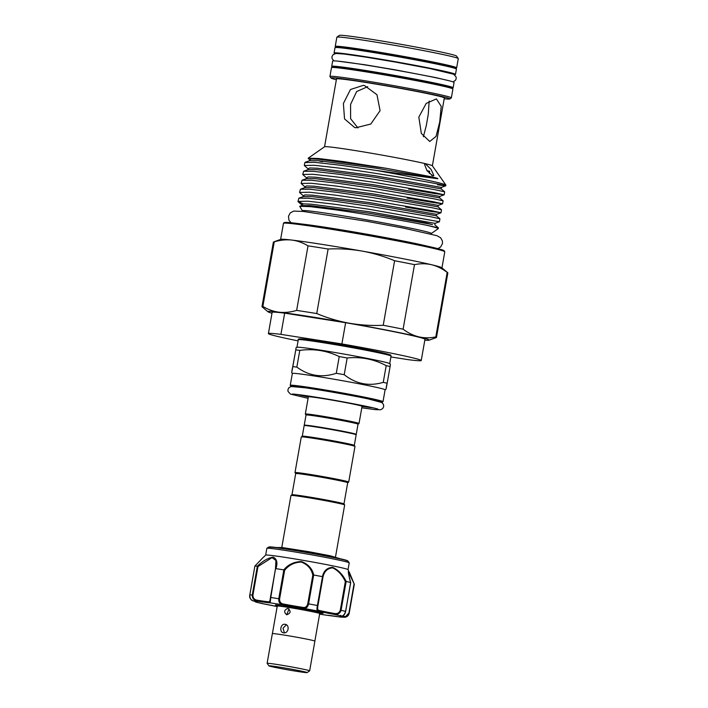 <?xml version="1.0" encoding="UTF-8"?>
<svg xmlns="http://www.w3.org/2000/svg" width="708" height="708" viewBox="0 0 708 708"><rect width="100%" height="100%" fill="white"/><g stroke="black" fill="none" stroke-linecap="round" stroke-linejoin="round"><path stroke-width="1.06" d="M304.458 425.552L304.236 425.243A26.408 0.876 10 0 1 304.228 425.207L306.024 415.021L305.334 414.056A27.267 0.903 10 0 1 305.325 414.03A27.267 0.903 10 0 1 325.423 416.685A27.267 0.903 10 0 1 355.558 422.428A27.267 0.903 10 0 1 359.027 423.499A27.267 0.903 10 0 1 359.009 423.526L358.027 424.207M306.024 415.021A26.408 0.876 10 0 1 325.485 417.596A26.408 0.876 10 0 1 354.664 423.163A26.408 0.876 10 0 1 358.027 424.198L356.23 434.376A26.408 0.876 10 0 1 356.212 434.402L355.894 434.624M304.228 425.207A26.408 0.876 10 0 1 323.689 427.782A26.408 0.876 10 0 1 352.867 433.34A26.408 0.876 10 0 1 356.23 434.376M354.292 445.394L356.159 434.8A26.408 0.876 -170 0 0 352.796 433.765A26.408 0.876 -170 0 0 323.618 428.207A26.408 0.876 -170 0 0 304.148 425.632L302.281 436.225M301.298 436.916A27.267 0.903 -170 0 1 321.813 439.668A27.267 0.903 -170 0 1 351.513 445.341A27.267 0.903 -170 0 1 354.974 446.376A27.267 0.903 -170 0 0 354.974 446.376L354.274 445.376A26.408 0.876 -170 0 0 350.92 444.376A26.408 0.876 -170 0 0 322.167 438.88A26.408 0.876 -170 0 0 302.298 436.216L301.298 436.916A27.267 0.903 -170 0 0 301.281 436.942L294.997 472.581A27.267 0.903 -170 0 0 295.006 472.617L295.696 473.59M354.982 446.412L348.699 482.051A27.267 0.903 -170 0 0 348.699 482.051A27.267 0.903 -170 0 0 345.23 480.98A27.267 0.903 -170 0 0 315.095 475.236A27.267 0.903 -170 0 0 294.997 472.581M348.681 482.077L347.699 482.767A26.408 0.876 -170 0 0 344.345 481.714A26.408 0.876 -170 0 0 315.157 476.157A26.408 0.876 -170 0 0 295.696 473.581L291.962 494.777A26.408 0.876 10 0 1 311.839 497.441A26.408 0.876 10 0 1 340.601 502.928A26.408 0.876 10 0 1 343.955 503.937L344.654 504.928A27.267 0.903 10 0 1 344.663 504.963L335.495 556.966M281.784 547.496L290.953 495.494A27.267 0.903 10 0 1 290.979 495.467A27.267 0.903 10 0 1 311.485 498.22A27.267 0.903 10 0 1 341.185 503.892A27.267 0.903 10 0 1 344.654 504.928M349.23 562.86A41.816 1.389 -170 0 0 349.212 562.816A41.816 1.389 -170 0 0 303.051 553.329A41.816 1.389 -170 0 0 266.898 548.302A41.816 1.389 -170 0 0 266.863 548.337L265.668 555.116A41.816 1.389 10 0 1 301.856 560.116A41.816 1.389 10 0 1 348.026 569.621L349.23 562.86M307.776 603.738L308.582 603.871C307.741 607.225 306.051 608.73 303.52 608.384A0.858 0.504 -81.4 0 1 303.174 607.429C305.493 607.791 307.033 606.561 307.776 603.738L312.812 575.161C311.511 568.966 307.67 564.595 301.316 562.055C294.351 562.32 288.793 565.081 284.643 570.321L283.758 569.878C288.218 564.488 294.121 561.718 301.458 561.568C308.175 564.152 312.281 568.639 313.759 575.038A51.303 1.699 10 0 1 322.406 576.639C323.76 570.763 327.167 567.666 332.618 567.347C338.327 569.931 342.858 574.63 346.212 581.472A51.303 1.699 10 0 1 350.628 582.516L348.46 573.489L349.371 572.347L354.301 584.188L348.416 571.896C347.911 570.126 349.345 578.887 350.717 582.604M262.854 603.597L258.57 602.712L262.854 603.597M277.447 605.659A23.497 0.779 10 0 1 275.483 604.986A23.497 0.779 10 0 1 275.589 604.933L301.015 608.623L317.414 611.783L323.105 613.385L319.68 613.155M277.757 605.004L277.262 606.057A21.559 0.717 10 0 1 277.262 606.057A21.559 0.717 10 0 1 293.245 608.181A21.559 0.717 10 0 1 316.972 612.703A21.559 0.717 10 0 1 319.715 613.544A21.559 0.717 10 0 1 319.715 613.553L314.856 641.085M283.554 632.793C288.51 633.864 290.094 624.854 285.05 624.306C280.563 623.35 278.961 632.359 283.554 632.793L283.315 632.748M286.74 614.765C290.811 613.234 291.192 611.11 287.855 608.402C284.041 609.986 283.66 612.11 286.74 614.765L286.554 614.73M309.546 670.892A21.594 0.717 -170 0 0 309.653 670.839L314.892 641.138A21.594 0.717 -170 0 0 312.139 640.289A21.594 0.717 -170 0 0 288.271 635.74A21.594 0.717 -170 0 0 272.359 633.642L267.12 663.343A21.594 0.717 -170 0 0 267.208 663.423M309.653 670.839A21.594 0.717 -170 0 0 306.909 669.998A21.594 0.717 -170 0 0 283.041 665.44A21.594 0.717 -170 0 0 267.12 663.343M304.644 671.821A19.399 0.646 -170 0 0 282.899 667.679A19.399 0.646 -170 0 0 268.916 665.865A19.399 0.646 -170 0 0 271.376 666.6A19.399 0.646 -170 0 0 292.51 670.635A19.399 0.646 -170 0 0 307.104 672.6A19.399 0.646 -170 0 0 304.644 671.821M268.916 665.865L267.164 663.369A21.559 0.717 10 0 1 282.704 665.387A21.559 0.717 10 0 1 306.865 669.989A21.559 0.717 10 0 1 309.6 670.857L307.104 672.6M294.935 386.524A44.976 1.487 10 0 1 314.688 389.205A44.976 1.487 10 0 1 368.249 398.905L381.851 402.533L383.488 404.48L383.701 406.56L382.754 408.516L380.63 409.746L375.249 409.622L361.788 407.817M292.183 386.559A44.976 1.487 10 0 1 305.068 387.772A44.976 1.487 10 0 1 314.688 389.214A44.976 1.487 10 0 1 378.143 401.188M355.859 127.767L354.637 127.528L344.539 118.926L343.389 103.474L350.451 89.527L363.337 85.341L364.567 85.58L376.966 94.739L380.081 110.652L370.788 124.042L355.859 127.767M357.947 127.971L350.602 118.678L350.593 104.368L356.637 91.562L367.7 86.65M439.712 122.068L436.057 136.396L429.721 141.485L421.331 133.458L418.826 117.13L426.207 103.395L436.394 98.899L441.217 106.342L439.712 122.068M429.163 101.049L428.26 114.36L426.243 125.803L423.366 136.768M427.915 246.296A72.207 2.39 -170 0 0 329.388 227.914A72.207 2.39 -170 0 0 301.201 223.949M386.196 365.629C373.948 359.16 360.938 356.611 347.168 357.974A53.135 1.761 -170 0 0 339.238 356.566C326.795 350.584 313.644 348.522 299.794 350.38A53.135 1.761 -170 0 0 295.767 349.911L296.094 347.628L297.033 347.283A47.1 1.558 10 0 1 332.955 352.168A47.1 1.558 10 0 1 383.709 361.868A47.1 1.558 10 0 1 389.639 363.611L390.427 364.275L390.099 366.549A53.135 1.761 -170 0 0 388.276 366.116A53.135 1.761 -170 0 0 386.196 365.629L383.249 382.355A53.135 1.761 10 0 1 385.329 382.833A53.135 1.761 10 0 1 387.143 383.276C385.816 390.533 385.674 391.02 386.718 384.754M379.107 387.966A47.1 1.558 10 0 1 385.099 389.816L383.01 401.693A47.1 1.558 10 0 0 377.01 399.843A47.1 1.558 10 0 0 324.963 389.922A47.1 1.558 10 0 0 290.245 385.338L292.342 373.452A47.1 1.558 10 0 1 327.061 378.045A47.1 1.558 10 0 1 379.107 387.966M447.191 272.385C442.226 268.624 436.995 266.066 431.508 264.712C425.959 263.464 420.286 263.447 414.49 264.642A88.588 2.938 -170 0 0 394.604 260.739C384.134 256.34 373.275 253.128 362.036 251.075C350.752 249.154 339.451 248.464 328.123 249.012A88.588 2.938 -170 0 0 308.015 245.862C302.909 242.729 297.51 240.8 291.802 240.065A81.907 2.717 10 0 1 321.6 244.313A81.907 2.717 10 0 1 362.036 251.075A81.907 2.717 10 0 1 431.508 264.712A81.907 2.717 10 0 1 441.836 267.748L447.739 272.695A88.588 2.938 -170 0 0 447.191 272.385L435.809 336.919A88.588 2.938 10 0 1 436.473 337.424A88.588 2.938 10 0 1 436.296 337.566L429.066 340.194A81.907 2.717 10 0 1 424.827 340.167M271.987 313.219A81.907 2.717 10 0 1 268.005 311.794A81.907 2.717 10 0 1 279.085 312.201A81.907 2.717 10 0 1 308.883 316.449A81.907 2.717 10 0 1 349.31 323.211A81.907 2.717 10 0 1 418.791 336.849A81.907 2.717 10 0 1 429.066 340.194M268.005 311.794L262.102 306.847A88.588 2.938 10 0 1 261.987 306.652A88.588 2.938 10 0 1 262.863 306.405C267.969 309.529 273.376 311.467 279.085 312.201C284.82 312.812 290.669 312.21 296.643 310.396A88.588 2.938 10 0 1 306.316 311.883A88.588 2.938 10 0 1 316.741 313.547L328.123 249.012M431.234 234.074L431.34 233.463A65.481 2.168 -170 0 0 335.132 214.586A65.481 2.168 -170 0 0 302.36 210.719L302.254 211.329M425.57 163.973L431.181 169.539L433.836 175.549L432.88 175.929L427.012 170.699L424.579 164.495L425.57 163.973M445.863 185.036L432.349 165.769A54.746 1.814 -170 0 0 351.929 150.043A54.746 1.814 -170 0 0 324.574 146.76L308.148 158.247L318.441 158.486L343.212 161.574L386.772 168.38L430.898 176.681C433.553 177.336 438.447 178.336 437.792 178.752L376.134 170.424A71.411 2.372 -170 0 1 445.863 185.036A71.411 2.372 -170 0 1 445.881 185.124L445.757 185.823L441.385 187.416L375.258 175.788L317.211 168.221L309.67 167.964L308.122 168.902L304.316 165.513L304.838 162.575L314.724 162.327L340.831 165.283L376.134 170.424M431.331 233.498L438.155 228.728A71.411 2.372 -170 0 0 438.208 228.657A71.411 2.372 -170 0 0 425.552 225.038L438.349 227.772L438.208 228.657M301.608 205.612L301.75 204.798L303.334 203.895L310.874 204.152L368.921 211.71L435.048 223.347L439.429 221.746L369.364 209.303L333.981 204.152L307.865 201.196L297.979 201.435L303.245 203.895M297.979 201.435L298.873 198.196L308.387 198.249L334.495 201.205L369.877 206.355L430.721 216.754L439.934 218.79L439.429 221.746M405.542 207.046L431.393 211.506L441.013 212.763L431.783 210.71L370.948 200.32L335.565 195.169L309.449 192.213L299.564 192.452L303.369 195.851L304.918 194.912L312.458 195.169L370.505 202.736L436.632 214.365L440.995 212.781M299.564 192.452L300.457 189.213L309.971 189.275L336.079 192.231L371.461 197.373L432.305 207.771L441.518 209.807L441.013 212.763M407.127 198.072L432.977 202.523L442.597 203.78L433.367 201.727L372.532 191.337L337.15 186.186L311.033 183.23L301.148 183.478L304.953 186.868L306.502 185.93L314.042 186.186L372.089 193.753L438.217 205.382L374.213 194.081M301.148 183.478L302.042 180.23L311.555 180.292L337.663 183.248L373.045 188.399L433.889 198.789L443.102 200.824L442.597 203.78M408.711 189.089L434.562 193.541L444.173 194.806L434.951 192.744L374.116 182.354L338.734 177.204L312.617 174.248L302.732 174.495L306.537 177.885L308.086 176.947L315.626 177.204L373.674 184.77L439.801 196.399L444.155 194.815M302.732 174.495L303.626 171.248L313.14 171.309L339.247 174.265L374.629 179.416L435.473 189.806L444.686 191.841L444.173 194.806M308.821 205.488L315.697 207.24M437.579 184.779C448.713 186.461 448.368 186.124 436.535 183.77C418.658 180.266 372.78 172.495 340.318 168.221L314.202 165.265L304.316 165.513M425.552 225.038C405.675 221.029 363.523 213.727 333.716 209.568L310.246 206.656L299.723 206.293L302.36 210.754M331.008 78.022L329.955 76.526A61.649 2.044 10 0 1 329.937 76.455A61.649 2.044 10 0 1 360.779 80.093A61.649 2.044 10 0 1 451.359 97.863A61.649 2.044 10 0 1 451.306 97.925L449.81 98.97A60.357 2 -170 0 0 421.375 92.146A60.357 2 -170 0 0 361.186 81.517A60.357 2 -170 0 0 331.008 78.022A60.357 2 -170 0 0 336.353 79.756M432.376 165.805L444.341 97.943A54.746 1.814 -170 0 0 363.894 82.155A54.746 1.814 -170 0 0 336.504 78.924L324.538 146.786M444.19 98.766A60.357 2 -170 0 0 449.81 98.97M336.902 37.143L339.397 35.4A59.49 1.974 10 0 1 369.116 38.967A59.49 1.974 10 0 1 456.51 56.047L458.253 58.543A61.649 2.044 -170 0 0 367.7 40.843A61.649 2.044 -170 0 0 336.902 37.143A61.649 2.044 -170 0 0 336.858 37.205L335.229 46.409A61.649 2.044 10 0 1 366.08 50.056A61.649 2.044 10 0 1 456.651 67.826L458.28 58.614A61.649 2.044 -170 0 0 458.253 58.543M452.332 87.951A61.649 2.044 -170 0 0 453.138 87.765L454.067 82.464A61.649 2.044 -170 0 0 363.496 64.694A61.649 2.044 -170 0 0 332.654 61.056L331.716 66.357A61.649 2.044 -170 0 0 332.406 66.809M453.138 87.765A61.649 2.044 -170 0 0 362.558 69.995A61.649 2.044 -170 0 0 331.716 66.357M454.306 74.588A61.649 2.044 -170 0 0 455.492 74.402L456.43 69.092A61.649 2.044 -170 0 0 365.85 51.321A61.649 2.044 -170 0 0 335.008 47.684L334.07 52.994A61.649 2.044 -170 0 0 335.123 53.569M455.492 74.402A61.649 2.044 -170 0 0 364.921 56.631A61.649 2.044 -170 0 0 334.07 52.994M337.805 53.445A58.198 1.929 10 0 1 366.594 57.021A58.198 1.929 10 0 1 451.828 73.552M335.406 66.817A58.198 1.929 10 0 1 364.231 70.393A58.198 1.929 10 0 1 449.509 86.942M339.291 47.684A58.198 1.929 10 0 1 367.602 51.295A58.198 1.929 10 0 1 452.403 67.632M429.34 173.46L429.676 171.292A58.198 1.929 -170 0 0 426.959 170.628M319.308 160.902A6.036 0.619 -177 0 0 320.06 161.238A6.036 0.619 -177 0 0 322.591 161.628L322.751 161.088M322.547 161.061L322.591 161.628M305.21 162.265L309.573 160.681L309.706 159.928L308.148 158.247M298.086 340.884A77.597 2.575 10 0 1 268.403 333.574L272.137 312.361A77.597 2.575 10 0 1 284.66 313.148L345.628 322.706A77.597 2.575 10 0 1 424.977 339.309L421.233 360.522A77.597 2.575 10 0 1 408.711 359.735L390.896 356.947M394.604 260.739L383.223 325.282A88.588 2.938 10 0 1 403.109 329.185L414.49 264.642M316.741 313.547C327.211 317.945 338.07 321.166 349.31 323.211C360.593 325.14 371.895 325.83 383.223 325.282M308.015 245.862L296.643 310.396M273.536 241.977L280.775 239.348A81.907 2.717 10 0 1 291.802 240.065C286.067 239.446 280.209 240.047 274.244 241.871A88.588 2.938 -170 0 0 273.536 241.977A88.588 2.938 -170 0 0 273.368 242.118L261.987 306.652M262.863 306.405L274.244 241.871M403.109 329.185C408.038 332.919 413.26 335.477 418.791 336.849C424.296 338.097 429.968 338.123 435.809 336.919M436.473 337.424L447.854 272.881A88.588 2.938 -170 0 0 447.739 272.695M384.462 353.265A46.232 1.531 -170 0 0 327.954 342.637A46.232 1.531 -170 0 0 300.635 339.645M345.628 322.706L341.884 343.929A77.597 2.575 10 0 1 421.233 360.522M341.884 343.929L280.926 334.362L284.66 313.148M268.403 333.574A77.597 2.575 10 0 1 280.926 334.362M387.143 383.276L390.099 366.549M339.238 356.566L336.291 373.293A53.135 1.761 10 0 1 344.221 374.691L347.168 357.974M344.221 374.691C356 384.001 369.001 386.559 383.249 382.355M292.333 373.479L291.678 372.55L295.767 349.911L292.811 366.638A53.135 1.761 10 0 1 296.847 367.107L299.794 350.38M296.847 367.107C308.794 375.93 321.936 377.992 336.291 373.293M292.395 368.107C291.342 374.382 291.484 373.895 292.811 366.638M286.324 624.783L283.023 628.235L284.421 632.819M289.059 608.924L287.041 613.916M327.069 615.296L319.609 614.146A46.126 1.531 -170 0 0 327.087 615.287A0.858 0.85 88.4 0 0 327.264 615.305L327.087 615.287A21.983 0.726 10 0 1 339.831 616.978L339.84 616.978A46.126 1.531 -170 0 0 343.778 617.19A0.858 0.699 -77.4 0 0 344.619 616.447C346.513 616.88 347.947 615.721 348.929 612.96L344.964 617.27L343.778 617.19A21.983 0.726 10 0 1 341.274 616.048A46.126 1.531 -170 0 0 334.017 614.332L334.309 613.473C337.291 614.031 339.282 612.933 340.3 610.163L341.07 610.314C339.911 613.597 337.557 614.933 334.017 614.332A21.983 0.726 10 0 1 317.733 611.022A46.126 1.531 -170 0 0 303.52 608.384A21.983 0.726 10 0 1 282.988 604.853A46.126 1.531 -170 0 0 270.146 602.844A21.983 0.726 10 0 1 257.402 601.154L257.216 600.216A21.125 0.699 -170 0 0 269.465 601.844L270.783 597.49L270.146 602.844A0.858 0.85 -91.6 0 1 269.465 601.844M253.376 600.924A0.858 0.699 -77.4 0 0 253.42 600.933C250.393 599.694 249.189 597.685 249.8 594.915L249.818 594.906C249.774 598.393 250.986 600.402 253.455 600.942A46.126 1.531 -170 0 1 257.402 601.154C253.986 600.561 252.269 598.525 252.269 595.039L252.933 595.136C252.96 598.083 254.384 599.782 257.216 600.216M327.264 615.305L339.84 616.978M340.362 617.049L344.955 617.27C347.345 616.81 348.77 615.402 349.23 613.04L354.31 584.224L349.221 613.031M340.3 610.163L345.336 581.587L346.159 581.463L341.07 610.314A51.303 1.699 10 0 1 345.575 611.376C344.504 614.686 343.061 616.234 341.274 616.048A0.858 0.805 95.1 0 0 341.344 616.057L341.344 616.057A0.858 0.805 95.1 0 0 341.46 616.057M312.812 575.161L313.662 575.029L308.582 603.871A51.303 1.699 10 0 1 317.405 605.508C316.733 608.889 316.839 610.73 317.733 611.022A0.858 0.788 -75.7 0 0 318.662 610.296A21.125 0.699 -170 0 0 334.309 613.473M345.336 581.587C342.274 574.993 338.035 570.418 332.627 567.86C327.468 568.285 324.255 571.347 322.981 577.055L322.494 576.666L317.405 605.508L317.945 605.623C317.396 608.491 317.635 610.048 318.662 610.296M269.898 600.915L275.456 568.878L270.783 597.49A51.303 1.699 10 0 1 278.757 598.747C278.527 602.198 279.934 604.243 282.988 604.853L283.457 604.03A21.125 0.699 -170 0 0 303.174 607.429M283.837 569.896L278.757 598.747L279.607 598.897C279.448 601.818 280.731 603.535 283.457 604.03M275.474 568.798L275.943 560.497L272.04 557.612L257.969 566.559L257.323 566.188C262.889 560.886 268.199 557.877 273.253 557.143C276.934 559.028 277.828 562.86 275.943 568.648L275.863 568.648M340.76 615.349L340.15 615.995L341.344 616.057C343.513 615.995 344.946 614.447 345.654 611.402L350.628 582.516M249.8 594.915L254.88 566.099L262.456 558.196L254.898 566.064L249.818 594.906A51.303 1.699 10 0 1 252.269 595.039L257.349 566.196M256.783 601.092L257.128 601.906L253.42 600.933A0.858 0.699 -77.4 0 0 253.455 600.942A21.983 0.726 10 0 1 255.96 602.083L254.349 601.145M255.322 601.384A0.858 0.805 95.1 0 0 255.96 602.083A46.126 1.531 -170 0 0 259.066 602.862A46.126 1.531 -170 0 0 263.217 603.8L263.217 603.8A21.983 0.726 10 0 1 277.173 606.561L263.217 603.8M254.915 566.055A51.303 1.699 10 0 1 257.323 566.188M275.943 568.648A51.303 1.699 10 0 1 283.758 569.878M433.632 175.752A64.348 2.133 -170 0 0 431.446 175.23M297.882 394.551A40.09 1.328 -170 0 0 300.98 395.338A40.09 1.328 -170 0 0 308.334 396.949L297.856 394.551M372.709 407.746L362.036 406.427A40.09 1.328 -170 0 0 372.674 407.737M359.027 423.499L362.054 406.312A27.267 0.903 -170 0 0 358.584 405.241A27.267 0.903 -170 0 0 328.45 399.498A27.267 0.903 -170 0 0 308.352 396.843L308.033 396.046M269.217 547.027A39.736 1.319 10 0 1 303.59 551.744A39.736 1.319 10 0 1 347.469 560.825M268.598 547.107L276.748 547.55L303.599 551.744L342.884 559.355L348.017 561.108A40.347 1.336 -170 0 0 303.484 551.957A40.347 1.336 -170 0 0 268.598 547.107L266.898 548.302M298.289 339.725C297.634 339.114 298.714 338.858 301.537 338.937C311.732 339.477 367.532 349.124 384.515 353.274C393.975 355.77 389.427 354.805 390.94 355.451L391.055 356.08A47.1 1.558 -170 0 0 385.055 354.23A47.1 1.558 -170 0 0 333.008 344.309A47.1 1.558 -170 0 0 298.289 339.725L296.944 347.318M381.789 402.498A46.232 1.531 -170 0 0 376.116 400.578A46.232 1.531 -170 0 0 323.007 390.506A46.232 1.531 -170 0 0 291.112 386.506M441.96 267.845L444.783 251.8L444.031 250.579L441.562 249.659C435.624 247.88 423.287 245.154 404.551 241.472L324.999 227.436A81.048 2.69 10 0 1 409.003 242.348A81.048 2.69 10 0 1 443.385 251.03M444.783 251.8A81.907 2.717 -170 0 0 324.441 228.188A81.907 2.717 -170 0 0 283.457 223.356L280.625 239.401M451.359 97.863L452.908 89.04A61.649 2.044 -170 0 0 362.337 71.269A61.649 2.044 -170 0 0 331.494 67.632L332.61 66.773L337.831 67.039L362.885 70.517A60.782 2.018 10 0 1 427.225 81.969A60.782 2.018 10 0 1 451.164 88.226M455.589 68.596A60.782 2.018 -170 0 0 427.145 61.746A60.782 2.018 -170 0 0 366.346 51.003A60.782 2.018 -170 0 0 335.964 47.498M333.406 67.464A60.782 2.018 10 0 1 362.877 70.517L424.172 81.358L450.093 87.111L452.155 87.854L452.908 89.04M299.723 206.293L301.652 205.586L310.617 205.621L368.664 213.179L426.092 222.905L432.553 224.595L370.788 213.515M298.873 198.196L303.236 196.612L312.201 196.638L370.249 204.205L436.376 215.807L436.632 214.365M300.457 189.213L304.821 187.629L313.786 187.655L371.833 195.222L437.96 206.825L438.217 205.382L442.58 203.798M302.042 180.23L306.405 178.646L315.37 178.673L373.417 186.239L439.544 197.842L439.801 196.399M303.626 171.248L307.989 169.663L316.954 169.69L375.001 177.257L441.128 188.868L441.385 187.416M309.573 160.681L318.538 160.716L376.576 168.274L437.792 178.752M309.67 159.902L311.255 158.99L318.795 159.238L386.772 168.38M285.041 223.108A81.048 2.69 10 0 1 324.981 227.436M350.717 582.649L345.575 611.402M342.398 615.916A21.125 0.699 -170 0 0 344.619 616.447M257.969 566.559L252.933 595.136M348.929 612.96L353.965 584.383M322.981 577.055L317.945 605.623M284.643 570.321L279.607 598.897M363 405.657A28.125 0.929 10 0 1 359.345 405.427M347.708 482.75L343.964 503.954M291.979 494.768L290.979 495.467M276.713 547.541L282.271 547.55L308.83 551.7L330.291 555.798L340.247 558.745M348.017 561.108L349.212 562.816M348.026 569.621L354.31 584.206M277.262 606.066L272.403 633.598M378.01 409.162L378.01 409.162C375.93 407.958 338.353 400.595 313.52 396.799C297.254 394.241 292.183 393.94 292.386 394.064L292.386 394.064M291.041 222.746L288.97 220.232L288.466 216.303L290.253 212.913L293.714 211.09L303.254 211.435L366.859 221.312L403.339 228.091L436.96 235.693L440.588 237.729L442.394 240.87L442.491 243.49L440.65 246.995L437.871 248.632M389.71 363.673L391.055 356.08M381.842 402.525L383.01 401.693M385.099 389.834L386.019 389.196M455.731 68.649L456.651 67.826M333.84 60.861L332.043 58.498L331.955 56.782L332.884 54.861L335.76 53.472L343.964 54.02L365.974 57.144L394.976 61.994L429.606 68.49L453.642 74.225L456.085 76.915L456.182 78.703L455.51 80.278L453.023 81.88M337.734 61.127L364.779 64.729L395.161 69.818L435.588 77.561L449.27 80.792M335.813 47.507L335.229 46.409M438.349 227.772L434.792 224.79L435.048 223.347M439.934 218.79L436.376 215.807M441.518 209.807L437.96 206.825M443.102 200.824L439.544 197.842M444.686 191.841L441.128 188.868M301.75 204.798L298.227 201.851M303.192 196.629L303.334 195.815M304.776 187.647L304.918 186.832M306.36 178.664L306.502 177.85M307.936 169.681L308.086 168.876M329.937 76.455L331.494 67.632M324.999 227.436C306.095 224.489 293.528 222.816 287.28 222.445L283.908 222.693L283.457 223.356M291.05 386.515L290.245 385.338M308.086 398.347L290.448 394.108L288.006 391.418L287.926 389.657L288.846 387.78L291.059 386.515L305.068 387.772M319.6 612.278L319.715 613.544M270.412 597.455L275.916 566.763M262.854 603.729L255.676 602.03M265.686 555.099L262.456 558.187M305.325 414.03L308.352 396.843M362.054 406.312L362.629 405.675"/></g></svg>
